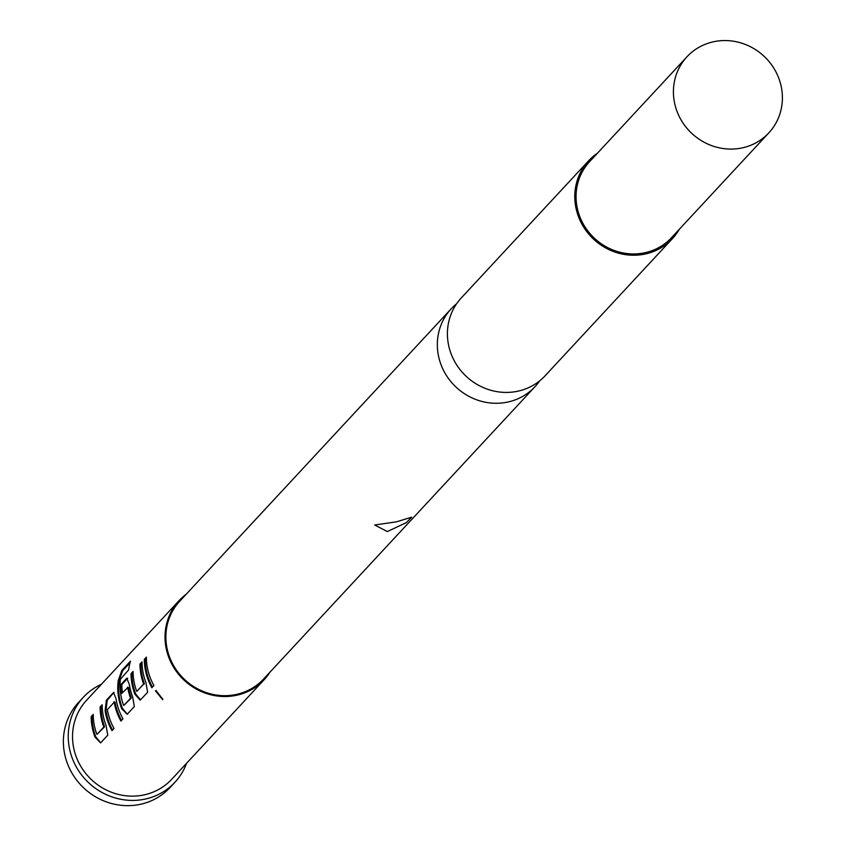 <?xml version="1.0" encoding="UTF-8"?>
<svg xmlns="http://www.w3.org/2000/svg" width="846" height="846" viewBox="0 0 846 846"><rect width="100%" height="100%" fill="white"/><g stroke="black" fill="none" stroke-linecap="round" stroke-linejoin="round"><path stroke-width="1.27" d="M156.034 690.643L162.897 699.314M155.474 690.844L162.686 699.716L155.474 690.844L156.182 690.399M539.674 380.848A57.2 54.091 -137.1 0 1 535.032 386.643A57.2 54.091 -137.1 0 1 480.443 401.036A57.2 54.091 -137.1 0 1 439.243 359.127A57.2 54.091 -137.1 0 1 451.193 308.811A57.2 54.091 -137.1 0 1 456.629 303.746M97.036 734.317L104.449 726.936L104.375 726.228A57.2 54.091 -137.1 0 1 102.874 721.437A57.2 54.091 -137.1 0 1 100.96 707.023L100.103 706.981A58.078 54.916 -137.1 0 0 102.049 721.617A58.078 54.916 -137.1 0 0 103.572 726.481L103.646 727.2L97.036 734.317L96.687 733.894A58.078 54.916 -137.1 0 1 95.164 729.03A58.078 54.916 -137.1 0 1 93.219 714.394L91.178 716.594A58.078 54.916 -137.1 0 0 93.113 731.23A58.078 54.916 -137.1 0 0 95.069 737.236L100.611 742.915L107.759 735.206L106.036 725.413A58.078 54.916 -137.1 0 1 104.09 719.407A58.078 54.916 -137.1 0 1 102.154 704.781L100.103 706.981M100.706 742.809L95.862 736.972A57.2 54.091 -137.1 0 1 93.948 731.05A57.2 54.091 -137.1 0 1 92.034 716.647L91.178 716.594M102.165 705.744L100.96 707.023M121.517 720.401A57.2 54.091 -137.1 0 1 116.166 707.129A57.2 54.091 -137.1 0 1 115.067 702.127L114.221 702.222A58.078 54.916 -137.1 0 0 115.331 707.298A58.078 54.916 -137.1 0 0 120.915 721.046L122.956 718.836A58.078 54.916 -137.1 0 1 117.383 705.099A58.078 54.916 -137.1 0 1 116.071 698.828L113.533 692.525L106.374 700.224L105.105 710.651A58.078 54.916 -137.1 0 0 106.406 716.911A58.078 54.916 -137.1 0 0 111.989 730.658L114.03 728.459A58.078 54.916 -137.1 0 1 108.447 714.711A58.078 54.916 -137.1 0 1 107.336 709.635L114.221 702.222M112.581 730.013A57.2 54.091 -137.1 0 1 107.231 716.742A57.2 54.091 -137.1 0 1 105.951 710.566L105.105 710.651M123.833 705.448L131.246 698.066L131.172 697.358A57.2 54.091 -137.1 0 1 129.671 692.567A57.2 54.091 -137.1 0 1 128.581 687.565L127.735 687.671A58.078 54.916 -137.1 0 0 128.846 692.747A58.078 54.916 -137.1 0 0 130.369 697.612L130.443 698.331L123.833 705.448L123.484 705.025A58.078 54.916 -137.1 0 1 121.961 700.16A58.078 54.916 -137.1 0 1 120.365 679.285L128.666 669.831A58.078 54.916 -137.1 0 1 130.453 661.16L121.866 670.413L118.239 680.554A58.078 54.916 -137.1 0 0 119.698 702.603A58.078 54.916 -137.1 0 0 121.644 708.61L127.186 714.288L134.334 706.579L132.621 696.787A58.078 54.916 -137.1 0 1 130.665 690.78A58.078 54.916 -137.1 0 1 129.364 684.52L126.826 678.206L120.957 684.52A58.078 54.916 -137.1 0 0 121.687 693.477L127.735 687.671M127.281 714.183L122.448 708.345A57.2 54.091 -137.1 0 1 120.523 702.423A57.2 54.091 -137.1 0 1 119.096 680.713L118.239 680.554M127.725 678.206L121.813 684.562L120.957 684.52M122.427 692.684A57.2 54.091 -137.1 0 1 121.813 684.562M127.503 687.216L128.581 687.565M136.893 691.372L144.243 683.293A57.2 54.091 -137.1 0 1 142.741 678.492A57.2 54.091 -137.1 0 1 140.827 664.089L139.971 664.036A58.078 54.916 -137.1 0 0 141.917 678.672A58.078 54.916 -137.1 0 0 143.439 683.536L143.513 684.255L136.893 691.372L136.555 690.949A58.078 54.916 -137.1 0 1 135.032 686.085A58.078 54.916 -137.1 0 1 133.086 671.449L131.045 673.659A58.078 54.916 -137.1 0 0 132.981 688.284A58.078 54.916 -137.1 0 0 134.937 694.291L140.225 700.16L147.627 692.271L145.903 682.479A58.078 54.916 -137.1 0 1 143.957 676.472A58.078 54.916 -137.1 0 1 142.022 661.836L139.971 664.036M140.573 699.864L135.73 694.027A57.2 54.091 -137.1 0 1 133.816 688.115A57.2 54.091 -137.1 0 1 131.902 673.702L131.045 673.659M142.033 662.799L140.827 664.089M152.449 687.068A57.2 54.091 -137.1 0 1 147.098 673.797A57.2 54.091 -137.1 0 1 145.195 659.383L144.338 659.341A58.078 54.916 -137.1 0 0 146.273 673.976A58.078 54.916 -137.1 0 0 151.857 687.713L153.898 685.514A58.078 54.916 -137.1 0 1 148.314 671.766A58.078 54.916 -137.1 0 1 146.379 657.141L144.338 659.341M588.636 160.761L461.271 297.951A57.2 54.091 42.9 0 0 449.321 348.266A57.2 54.091 42.9 0 0 490.521 390.186A57.2 54.091 42.9 0 0 545.11 375.783L672.475 238.593A57.2 54.091 -137.1 0 1 617.887 252.996A57.2 54.091 -137.1 0 1 576.686 211.077A57.2 54.091 -137.1 0 1 588.636 160.761A57.2 54.091 -137.1 0 1 597.466 153.2M675.277 105.951A55.878 52.843 -137.1 0 1 686.963 56.798A55.878 52.843 -137.1 0 1 740.282 42.734A55.878 52.843 -137.1 0 1 780.541 83.68A55.878 52.843 -137.1 0 1 768.866 132.833A55.878 52.843 -137.1 0 1 715.536 146.897A55.878 52.843 -137.1 0 1 675.277 105.951M768.866 132.833L671.502 237.694A55.878 52.843 -137.1 0 1 618.183 251.759A55.878 52.843 -137.1 0 1 577.924 210.813A55.878 52.843 -137.1 0 1 589.599 161.66L686.963 56.798M186.554 763.293A62.477 59.083 -137.1 0 1 174.963 782.243A62.477 59.083 -137.1 0 1 115.342 797.979A62.477 59.083 -137.1 0 1 70.334 752.189A62.477 59.083 -137.1 0 1 83.384 697.231A62.477 59.083 -137.1 0 1 101.425 684.266M174.963 782.243L170.099 787.489A62.477 59.083 -137.1 0 1 110.466 803.214A62.477 59.083 -137.1 0 1 65.459 757.434A62.477 59.083 -137.1 0 1 78.519 702.476L83.384 697.231M535.032 386.643L263.582 679.031A57.2 54.091 -137.1 0 1 208.994 693.434A57.2 54.091 -137.1 0 1 167.794 651.515A57.2 54.091 -137.1 0 1 179.743 601.199L451.193 308.811M270.064 672.052A58.078 54.916 -137.1 0 1 264.227 679.634A58.078 54.916 -137.1 0 1 208.803 694.249A58.078 54.916 -137.1 0 1 166.958 651.684A58.078 54.916 -137.1 0 1 179.098 600.607A58.078 54.916 -137.1 0 1 186.226 594.22M264.227 679.634L171.738 779.251A58.078 54.916 -137.1 0 1 116.314 793.876A58.078 54.916 -137.1 0 1 74.469 751.311A58.078 54.916 -137.1 0 1 86.609 700.224L179.098 600.607M114.02 692.271L107.231 700.277L106.374 700.224M396.404 521.845L374.672 524.996L387.341 531.563L406.313 522.627L411.695 517.17L396.404 521.845M679.37 229.234A57.2 54.091 -137.1 0 1 672.475 238.593M146.39 658.103L145.195 659.383M144.243 683.293L143.439 683.536M144.306 684.002L143.513 684.255M133.097 672.411L131.902 673.702M135.73 694.027L134.937 694.291M129.988 662.83L122.691 670.698L121.866 670.413M122.691 670.698L119.096 680.713M122.448 708.345L121.644 708.61M131.172 697.358L130.369 697.612M131.246 698.066L130.443 698.331M107.231 700.277L105.951 710.566M115.067 702.127L113.988 701.778M104.375 726.228L103.572 726.481M104.449 726.936L103.646 727.2M93.229 715.356L92.034 716.647M95.862 736.972L95.069 737.236"/></g></svg>
